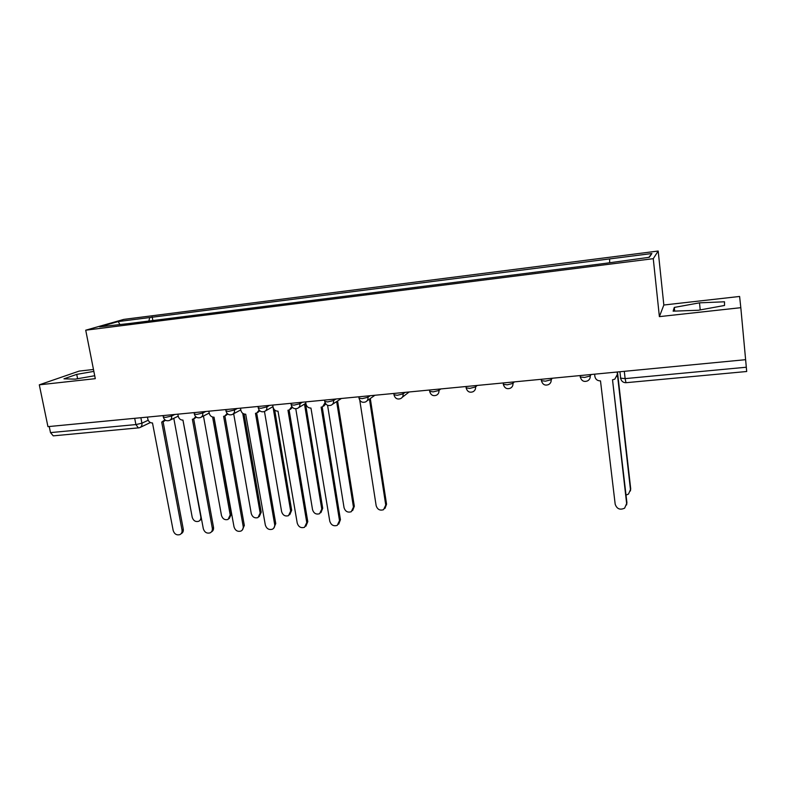 <?xml version="1.0" encoding="UTF-8"?>
<svg xmlns="http://www.w3.org/2000/svg" width="786" height="786" viewBox="0 0 786 786"><rect width="100%" height="100%" fill="white"/><g stroke="black" fill="none" stroke-linecap="round" stroke-linejoin="round"><path stroke-width="1.18" d="M93.475 369.479L79.16 371.1L39.3 384.826L47.946 426.641L745.619 359.683L746.7 371.503L626 382.703L625.116 378.616L746.317 367.229M740.815 307.68L739.606 296.46L663.836 305.017L658.187 251.029L123.795 319.391L85.723 330.199L653.264 258.682L659.385 316.63L740.815 307.68L745.619 359.683M39.3 384.826L95.293 378.665L85.723 330.199M138.867 427.83L53.242 435.857L50.491 432.605L135.899 424.578L141.922 423.202L148.19 420.245M49.233 426.523L50.491 432.605M609.671 262.308L609.622 258.918L651.899 253.524L649.315 257.297L604.965 263.398L129.415 323.498L99.684 326.829L118.234 321.553L149.753 317.534L148.839 321.042M609.622 258.918L149.753 317.534M658.187 251.029L653.264 258.682M663.836 305.017L659.385 316.63M673.13 311.168L698.351 310.254L724.525 305.469L724.505 301.795L699.511 302.836L674.3 307.424L673.13 311.168M93.858 371.385L76.733 374.372L63.951 378.823L75.26 379.137L94.713 375.728M152.848 320.541L152.15 316.827M651.899 253.524L648.823 257.356M119.737 324.294L118.234 321.553M674.683 311.118L674.3 307.424M700.218 309.92L699.511 302.836M77.598 378.724L76.733 374.372M594.609 374.175L594.884 376.474C595.533 379.402 597.399 380.876 600.494 380.886L615.183 504.209C616.853 508.945 619.997 510.261 624.634 508.159L626.639 503.521L612.51 379.756L626.904 502.588L626.609 504.946M617.521 371.984L617.138 376.563M612.893 379.717L614.819 379.147L617.708 373.714M617.157 372.014L617.423 374.323M626.039 495.082L628.525 494.05L630.46 489.59L617.452 374.765M617.678 373.772L630.696 488.715L630.421 490.975M305.626 401.911L305.97 404.014C306.668 406.696 308.338 408.052 310.961 408.081L329.776 521.187C331.093 525.097 333.588 526.482 337.263 525.362L339.503 520.607L321.13 407.128L322.515 406.853L325.08 402.678M325.787 403.906L323.704 406.126M322.211 406.952L340.436 519.703L338.687 524.154M272.732 405.075L273.086 407.148C273.793 409.811 275.434 411.147 278.008 411.176L297.236 523.122C298.523 526.954 300.959 528.339 304.536 527.298L306.766 522.562L287.971 410.243L289.287 409.987L291.812 406.529M292.471 407.403L290.417 409.319M289.12 410.046L307.778 521.658L305.901 526.188M240.487 408.17L240.84 410.223C241.557 412.856 243.179 414.183 245.704 414.212L265.324 525.028C266.592 528.782 268.969 530.167 272.457 529.194C274.196 528.202 274.943 526.63 274.668 524.468L255.47 413.298L256.717 413.063L259.154 410.066M259.802 410.773L257.779 412.463M256.688 413.072L275.748 523.564L273.764 528.163M208.87 411.196L209.233 413.23C209.95 415.843 211.542 417.16 214.028 417.189L234.022 526.885C235.269 530.579 237.598 531.965 240.997 531.041C242.736 530.078 243.464 528.516 243.188 526.345L223.607 416.295L224.796 416.069L227.134 413.426M227.783 414.035L225.739 415.568M224.884 416.03L244.328 525.451L242.255 530.078M177.862 414.173L178.235 416.187C178.953 418.771 180.525 420.078 182.961 420.107L203.319 528.713C204.547 532.338 206.816 533.714 210.137 532.859C211.866 531.916 212.593 530.353 212.308 528.182L192.364 419.223L193.484 419.017L195.714 416.678M196.382 417.199L194.329 418.594M193.7 418.938L213.507 527.288C213.802 529.45 213.075 531.002 211.355 531.945M359.772 400.241L376.16 505.683C377.447 509.525 379.913 510.861 383.568 509.682L385.749 505.074L369.449 399.131M370.304 398.522L386.555 504.229L385.002 508.414M327.575 405.271L344.052 507.707C345.309 511.48 347.717 512.816 351.273 511.715L353.454 507.117L336.654 401.577M337.577 400.968L354.329 506.272L352.639 510.566M295.782 408.779L312.543 509.701C313.781 513.396 316.129 514.732 319.597 513.71L321.769 509.122L304.496 404.092M305.489 403.493L322.712 508.277L320.904 512.649M264.479 411.51L281.624 511.657C282.832 515.292 285.131 516.618 288.511 515.665L290.673 511.087L272.958 406.647M274.697 410.046L291.675 510.252L289.769 514.683M233.668 413.731L251.265 513.582C252.463 517.149 254.713 518.475 258.014 517.571L260.156 513.022L242.736 413.328M244.092 414.035L261.217 512.187L259.223 516.657M203.456 416.01L221.475 515.469C222.654 518.966 224.855 520.293 228.078 519.448L230.2 514.918L212.613 417.061M213.93 417.199L231.32 514.083L229.247 518.583M147.444 417.091L147.817 419.085C148.544 421.64 150.106 422.937 152.494 422.976L173.185 530.511C174.394 534.067 176.624 535.443 179.856 534.637C181.586 533.714 182.303 532.161 182.008 529.98L161.71 422.102L164.913 419.822M165.581 420.274L163.547 421.542M163.105 421.787L183.266 529.096C183.57 531.267 182.853 532.82 181.124 533.733L180.996 533.832M173.794 418.319L192.216 517.316C193.385 520.764 195.537 522.081 198.681 521.285C200.371 520.391 201.069 518.888 200.794 516.775L182.941 420.107M201.511 518.937L199.791 520.499M163.341 417.012L165.62 417.386L171.623 416.01L174.816 414.468M171.397 414.792L171.623 416.01C171.898 418.24 171.112 419.744 169.285 420.53C166.386 421.267 164.421 420.205 163.4 417.346L163.066 415.598M194.368 414.026L196.755 414.409L202.749 413.033L205.794 411.491M202.523 411.805L202.749 413.033C203.014 415.273 202.218 416.786 200.361 417.592C197.433 418.349 195.459 417.278 194.427 414.369L194.113 412.621M226.004 410.97L228.52 411.383L234.493 410.007L237.372 408.465M234.267 408.759L234.493 410.007C234.739 412.237 233.933 413.77 232.057 414.605C229.109 415.381 227.115 414.291 226.073 411.343L225.759 409.575M258.27 407.855L260.913 408.298L266.867 406.912L269.588 405.37M266.65 405.655L266.867 406.912C267.102 409.152 266.277 410.695 264.391 411.54C261.404 412.355 259.39 411.255 258.339 408.248L258.034 406.48M291.193 404.682L293.964 405.144L299.888 403.749L302.443 402.216M299.682 402.481L299.888 403.749C300.124 405.998 299.279 407.551 297.373 408.425C294.357 409.27 292.323 408.16 291.252 405.095L290.958 403.326M324.775 401.45L327.693 401.931L333.588 400.536L335.966 399.003M333.392 399.249L333.588 400.536C333.814 402.776 332.959 404.348 331.044 405.242C327.988 406.116 325.915 404.996 324.844 401.872L324.559 400.094M359.045 398.138L362.12 398.649L367.986 397.244L370.177 395.722M367.789 395.947L367.986 397.244C368.202 399.494 367.337 401.066 365.402 401.99C362.307 402.904 360.204 401.774 359.114 398.59L358.838 396.812M394.022 394.759L397.264 395.299L403.1 393.884L405.095 392.371M402.904 392.578L403.1 393.884C403.297 396.134 402.432 397.726 400.487 398.659C397.333 399.632 395.201 398.482 394.091 395.23L393.825 393.452M429.687 391.349L433.145 391.88L438.952 390.465L440.74 388.952M438.765 389.139L438.952 390.465C439.138 392.695 438.254 394.297 436.309 395.27C433.106 396.282 430.934 395.132 429.804 391.811L429.903 392.243M466.098 387.871L469.802 388.382L475.569 386.958L477.141 385.454M475.383 385.621L475.569 386.958C475.746 389.188 474.852 390.799 472.907 391.792C469.635 392.872 467.415 391.713 466.265 388.304L466.019 386.525M503.295 384.315L507.235 384.816L512.963 383.391L514.319 381.888M512.786 382.035L512.963 383.391C513.13 385.602 512.236 387.213 510.291 388.235C506.95 389.384 504.691 388.225 503.502 384.737L503.266 382.949M541.299 380.679L545.494 381.171L551.173 379.736L552.293 378.243M551.006 378.361L551.173 379.736C551.33 381.927 550.446 383.548 548.51 384.6C545.081 385.838 542.762 384.659 541.544 381.082L541.318 379.294M580.137 376.966L584.587 377.437L590.227 376.003L591.101 374.519M590.07 374.617L590.227 376.003C590.374 378.174 589.49 379.795 587.564 380.876C584.057 382.202 581.669 381.023 580.412 377.349L580.196 375.561M140.871 417.73L141.922 423.202C142.197 425.413 141.441 426.896 139.633 427.672L138.424 427.948L135.899 424.578L134.691 418.319M503.364 384.668L504.465 386.899M620.39 378.135L625.116 378.616L624.3 371.326M626.088 382.605L626 382.703C623.2 382.703 621.431 381.298 620.694 378.498L619.928 371.749M626.639 503.521L626.904 502.588M630.696 488.715L630.46 489.59M339.503 520.607L340.436 519.703M306.766 522.562L307.778 521.658M274.668 524.468L275.748 523.564M243.188 526.345L244.328 525.451M212.308 528.182L213.507 527.288M386.555 504.229L385.749 505.074M354.329 506.272L353.454 507.117M322.712 508.277L321.769 509.122M291.675 510.252L290.673 511.087M261.217 512.187L260.156 513.022M231.32 514.083L230.2 514.918M182.008 529.98L183.266 529.096M429.539 390.023L429.804 391.811M402.275 397.284L409.133 391.978M366.983 400.87L374.922 395.26M332.439 404.328L341.399 398.482M298.611 407.669L305.842 403.267M265.491 410.911L272.997 406.627M233.039 414.075L240.781 409.889M201.236 417.15L209.204 413.063M170.061 420.146L178.226 416.158M150.372 422.544L140.35 427.329"/></g></svg>
